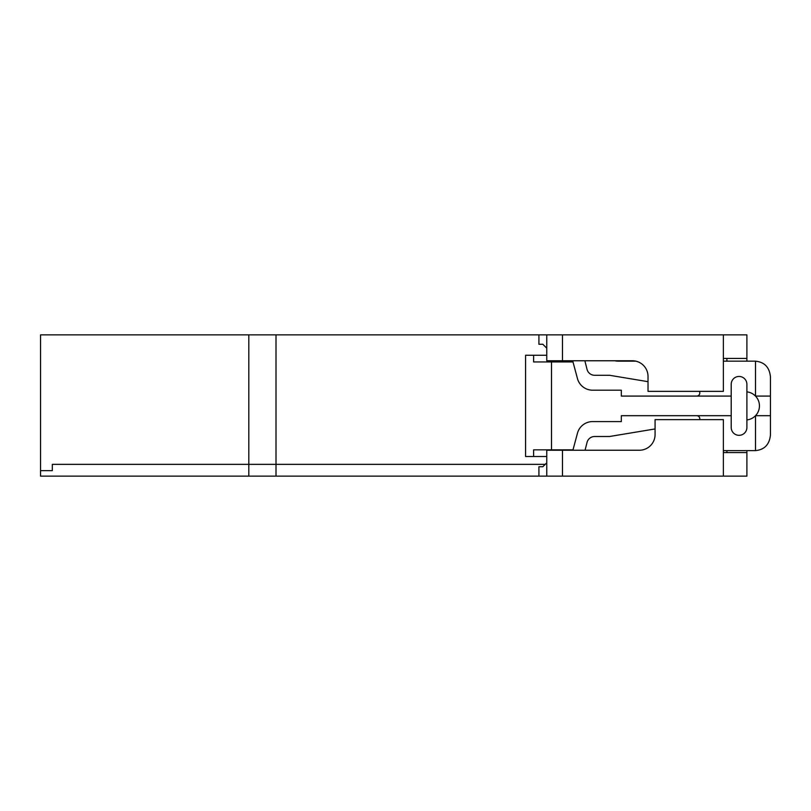 <?xml version="1.0" encoding="UTF-8"?>
<svg xmlns="http://www.w3.org/2000/svg" width="811" height="811" viewBox="0 0 811 811"><rect width="100%" height="100%" fill="white"/><g stroke="black" fill="none" stroke-linecap="round" stroke-linejoin="round"><path stroke-width="1.22" d="M562.469 334.862L562.469 360.763L546.766 360.763L546.766 334.862L746.901 334.862L746.901 361.159M546.766 462.797L542.843 466.72L538.92 466.72L538.92 476.138L746.901 476.138L746.901 450.632M755.497 450.612C764.499 449.73 769.487 444.509 770.45 434.929L770.45 415.698L755.497 415.698A14.132 14.132 0 0 1 746.901 419.936L746.901 391.855A14.132 14.132 0 0 1 755.497 415.698L755.497 450.612A15.693 15.693 0 0 1 754.757 450.632L723.361 450.632M562.469 360.763L632.316 360.763A15.693 15.693 0 0 1 648.019 376.456L648.019 391.368L723.361 391.368L723.361 358.411L746.901 358.411M723.361 334.862L723.361 358.411M538.92 476.138L40.55 476.138L40.55 470.644L52.32 470.644L40.55 470.644L40.55 334.862L546.766 334.862M276.004 476.138L276.004 464.358L52.32 464.358L52.32 470.644L52.32 464.358L545.205 464.358L276.004 464.358L276.004 334.862M248.815 476.138L248.815 334.862M726.889 358.411L726.889 361.159M726.889 450.632L726.889 452.589M538.92 334.862L538.92 344.28L542.843 344.28L546.766 348.203M546.766 476.138L546.766 450.237L639.382 450.237A15.693 15.693 0 0 0 655.075 434.544L655.075 419.632L723.361 419.632L723.361 452.589L746.901 452.589M723.361 476.138L723.361 452.589M562.469 476.138L562.469 450.237M770.45 415.698L770.45 396.082L755.497 396.082L755.497 361.179A15.693 15.693 0 0 0 754.757 361.159L723.361 361.159M755.497 361.179C764.499 362.051 769.487 367.282 770.45 376.851L770.45 396.082M546.766 456.512L533.618 456.512L533.618 449.841L573.002 449.841L577.452 433.226A15.693 15.693 0 0 1 592.608 421.588L621.327 421.588L621.327 415.698L731.208 415.698L731.208 396.082L621.327 396.082L621.327 390.192L592.608 390.192A15.693 15.693 0 0 1 577.452 378.565L572.678 360.763M551.51 449.841L551.51 361.939L573.002 361.939M551.51 361.939L533.618 361.939L533.618 355.269L525.579 355.269L525.579 456.512L533.618 456.512M546.766 355.269L533.618 355.269M731.208 396.082L731.208 384.313A7.846 7.846 0 0 1 739.054 376.456A7.846 7.846 0 0 1 746.901 384.313L746.901 391.855M696.679 396.082A3.143 3.143 0 0 0 699.396 391.368M584.863 360.763L587.042 369.36A7.846 7.846 0 0 0 594.645 375.28L609.558 375.28L648.019 381.677M614.708 360.763A15.693 15.693 0 0 0 618.195 361.159L635.804 361.159M655.075 428.938L609.558 436.5L594.645 436.5A7.846 7.846 0 0 0 587.042 442.421L585.066 450.237M699.711 419.632A3.143 3.143 0 0 0 696.679 415.698M746.901 419.936L746.901 427.478A7.846 7.846 0 0 1 739.054 435.325A7.846 7.846 0 0 1 731.208 427.478L731.208 415.698"/></g></svg>
